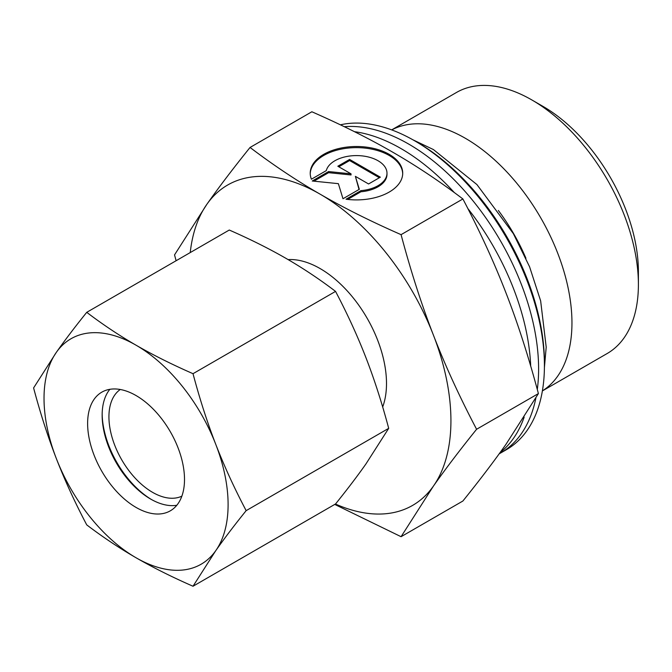 <?xml version="1.0" encoding="UTF-8"?>
<svg xmlns="http://www.w3.org/2000/svg" width="672" height="672" viewBox="0 0 672 672"><rect width="100%" height="100%" fill="white"/><g stroke="black" fill="none" stroke-linecap="round" stroke-linejoin="round"><path stroke-width="1.01" d="M344.291 126.697A183.599 106 60 0 1 408.786 144.127A183.599 106 60 0 1 538.608 368.987A183.599 106 60 0 1 537.298 389.483M535.903 397.891A183.599 106 60 0 1 500.59 453.029A183.599 106 60 0 1 499.178 453.818M638.4 284.525L638.4 271.656A134.954 77.918 60 0 0 542.968 106.369L531.829 99.935A150.713 87.016 60 0 1 638.4 284.525A150.713 87.016 60 0 1 607.186 353.514L542.38 390.928M391.717 129.906A150.713 87.016 60 0 1 507.251 172.368A150.713 87.016 60 0 1 571.956 322.888A150.713 87.016 60 0 1 542.388 390.886M544.421 365.627L544.421 362.83A180.172 104.026 60 0 0 417.026 142.17L414.599 140.767A183.599 106 60 0 1 544.421 365.627A183.599 106 60 0 1 506.402 449.677L500.59 453.029M354.472 131.687A183.599 106 60 0 1 401.033 148.596A183.599 106 60 0 1 454.322 192.57M524.16 417.127A183.599 106 60 0 1 500.027 452.642M288.112 259.602A93.853 54.188 60 0 1 386.501 383.527A93.853 54.188 60 0 1 382.67 406.972M401.075 234.654C370.541 221.231 343.56 207.74 320.141 194.183A184.968 106.789 60 0 1 433.406 335.093A184.968 106.789 60 0 1 450.929 420.722A184.968 106.789 60 0 1 433.406 486.116C445.108 469.459 459.497 450.509 476.591 429.274C459.497 396.724 445.108 365.333 433.406 335.093C421.655 304.895 410.878 271.412 401.075 234.654L462.89 198.962C479.984 231.512 494.374 262.912 506.075 293.143C517.826 323.341 528.604 356.824 538.406 393.582L506.075 444.167C494.374 460.832 479.984 479.783 462.89 501.018L401.075 536.701L433.406 486.116A184.968 106.789 60 0 1 335.42 504.025M190.243 252.571A184.968 106.789 60 0 1 206.867 204.305A184.968 106.789 60 0 1 320.141 194.183C296.663 180.667 273.294 165.085 250.051 147.462C232.957 168.689 218.568 187.639 206.867 204.305L174.535 254.89L176.114 260.728M402.704 173.771A46.242 26.695 0 0 0 366.87 148.319A46.242 26.695 0 0 0 310.237 173.771M311.413 179.214A46.242 26.695 180 0 1 310.229 173.208A46.242 26.695 180 0 1 366.87 147.193A46.242 26.695 180 0 1 402.713 173.208A46.242 26.695 180 0 1 346.072 199.223L360.94 190.638A30.517 17.623 0 0 0 386.66 175.787A30.517 17.623 0 0 0 386.988 173.208A30.517 17.623 0 0 0 358.714 155.635A30.517 17.623 0 0 0 326.281 170.629L311.413 179.214M360.94 190.638L360.94 191.755L347.668 199.416M386.988 173.208L386.988 174.325A30.517 17.623 180 0 1 386.66 176.912A30.517 17.623 180 0 1 360.94 191.755M349.608 159.432L380.344 177.173L368.567 183.968L355.37 176.35L359.327 189.311L342.98 198.744L338.369 183.658L312.245 181.003L328.591 171.562L351.036 173.846L337.831 166.228L349.608 159.432L349.608 160.549L338.806 166.782M351.036 173.846L351.036 174.964L328.591 172.679L313.891 181.171M328.591 171.562L328.591 172.679M359.033 189.47L355.37 176.35M379.369 177.736L349.608 160.549M250.051 147.462L311.867 111.77C342.401 125.194 369.382 138.676 392.801 152.233C416.279 165.757 439.648 181.331 462.89 198.962M476.591 429.274L538.406 393.582M334.74 504.42L401.075 536.701M467.863 208.572A183.599 106 60 0 1 530.704 366.106M340.393 124.824A183.599 106 60 0 1 414.599 140.767M498.355 210.47A134.954 77.918 60 0 1 525.932 258.241M391.667 129.889L456.473 92.476A150.713 87.016 60 0 1 531.829 99.935M151.553 499.573A71.249 41.135 60 0 1 102.161 414.028M181.86 496.163A61.656 35.599 60 0 1 134.896 477.834A61.656 35.599 60 0 1 108.931 416.808A61.656 35.599 60 0 1 120.271 389.491M176.803 505.268A68.51 39.556 60 0 1 150.595 499.036A68.51 39.556 60 0 1 102.152 415.128A68.51 39.556 60 0 1 109.855 389.315M87.62 423.52A68.51 39.556 60 0 1 101.808 392.162A68.51 39.556 60 0 1 154.602 410.516A68.51 39.556 60 0 1 184.506 479.455A68.51 39.556 60 0 1 170.318 510.821A68.51 39.556 60 0 1 117.524 492.467A68.51 39.556 60 0 1 87.62 423.52M193.015 373.691C171.965 364.459 152.981 354.967 136.063 345.206A130.166 75.146 60 0 1 215.771 444.368A130.166 75.146 60 0 1 228.102 504.63A130.166 75.146 60 0 1 215.771 550.645C224.23 538.616 234.36 525.277 246.154 510.644C234.36 488.242 224.23 466.15 215.771 444.368C207.329 422.579 199.744 399.017 193.015 373.691L335.555 291.396C347.348 313.799 357.479 335.891 365.938 357.672C374.38 379.462 381.965 403.024 388.693 428.35L365.938 463.949C357.479 475.978 347.348 489.308 335.555 503.95L193.015 586.244L215.771 550.645A130.166 75.146 60 0 1 136.063 557.768C152.981 567.521 171.965 577.013 193.015 586.244M33.6 387.929C40.328 413.255 47.905 436.817 56.356 458.606A130.166 75.146 60 0 1 44.024 398.353A130.166 75.146 60 0 1 56.356 352.33L33.6 387.929M86.738 312.329C74.945 326.962 64.814 340.301 56.356 352.33A130.166 75.146 60 0 1 136.063 345.206C119.162 335.446 102.724 324.484 86.738 312.329L229.278 230.034C250.328 239.266 269.312 248.758 286.23 258.51C303.131 268.279 319.57 279.241 335.555 291.396M246.154 510.644L388.693 428.35M86.738 524.882C102.724 537.037 119.162 547.999 136.063 557.768A130.166 75.146 60 0 1 56.356 458.606C64.814 480.388 74.945 502.48 86.738 524.882M544.412 367.559L546.202 347.138L540.649 300.896L529.586 266.801L513.349 233.638L476.944 184.59L433.423 149.562L412.927 139.81"/></g></svg>
